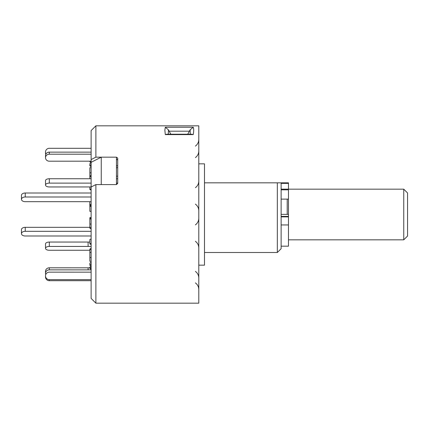 <?xml version="1.0" encoding="UTF-8"?>
<svg xmlns="http://www.w3.org/2000/svg" width="429" height="429" viewBox="0 0 429 429"><rect width="100%" height="100%" fill="white"/><g stroke="black" fill="none" stroke-linecap="round" stroke-linejoin="round"><path stroke-width="0.64" d="M403.748 189.168L407.55 192.964L407.55 236.036L403.748 239.832L403.748 189.168L288.476 189.168L288.476 246.171L281.129 246.171M287.21 214.377L287.21 199.126M204.494 252.504L277.332 252.504L281.129 248.702L281.129 182.829L277.332 182.829L288.476 182.829L288.476 189.162L281.129 189.162M165.299 127.257L193.243 127.257C193.833 128.689 193.833 131.14 193.243 134.599L191.742 134.223L166.806 134.223L165.299 134.599L164.859 130.169L165.299 127.257L168.388 129.794L168.297 134.223M116.457 159.095L117.723 160.076L117.723 183.381L116.457 184.588L101.255 184.588L101.255 157.164L91.12 162.323L91.12 130.588L95.882 125.831L198.793 125.831L198.793 303.169L95.882 303.169L95.882 184.588L91.12 187.012L91.12 298.412L95.882 303.169M95.882 125.831L95.882 157.164L116.457 157.164L117.723 158.151L117.723 183.381M101.255 157.164L116.457 157.164L116.457 184.588L95.882 184.588M198.793 163.83L204.494 163.83L204.494 265.17L198.793 265.17M91.12 159.583L95.882 157.164M277.332 252.504L277.332 182.829L204.494 182.829M193.243 127.257L190.16 129.794L187.736 134.223M190.251 134.223L190.16 129.794M170.812 134.223L168.388 129.794M91.12 187.012L91.12 162.323M91.12 205.764L89.854 205.764L89.854 206.285L91.12 206.419M91.12 206.156L89.854 206.285L89.854 211.325L91.12 211.459M89.854 205.764L89.902 204.96M49.319 246.434A3.802 1.898 180 0 0 45.517 248.332L45.517 243.945A3.802 1.898 -0 0 1 49.319 242.042L49.319 246.434L91.12 246.434M89.854 242.047L49.319 242.042M91.12 244.562L89.854 243.929L89.854 239.543L91.12 238.91M89.854 243.929L91.12 243.297M89.854 250.263L49.319 250.263A3.802 1.898 180 0 1 45.517 248.364L45.517 248.332M49.319 269.862A3.802 3.47 180 0 0 45.517 273.337L45.517 271.273A3.802 3.47 -0 0 1 49.319 267.803L49.319 269.862L91.12 269.868M89.854 267.809L49.319 267.803M90.889 266.237L89.854 265.288L89.854 263.229L91.12 262.076M89.854 265.288L91.12 264.135M45.747 274.587A3.802 3.47 180 0 1 45.517 273.391L45.517 273.337M91.12 280.695L49.319 280.695A3.802 3.716 180 0 1 45.517 276.978L45.517 275.927A3.802 3.716 0 0 0 49.319 279.644L49.319 280.695M91.12 279.644L49.319 279.644M91.12 272.158L49.319 272.147A3.802 3.716 0 0 0 45.517 275.868L45.517 276.978M91.12 269.546L89.854 268.307L89.854 267.251L91.12 266.012M91.12 268.495L89.854 267.251M91.12 257.539L89.854 257.539L89.854 249.067L91.12 248.219M91.12 249.914L89.854 249.067M89.854 257.539L89.854 261.304L91.12 261.304M89.854 252.418L91.12 252.418M91.12 218.999L89.854 218.999L89.854 217.675L91.12 217.541M91.12 217.809L89.854 217.675M89.854 218.999L89.854 224.04L91.12 224.04M89.854 218.2L91.12 218.2M117.723 183.124L116.457 183.124M91.12 183.124L49.319 183.124A3.802 1.898 180 0 0 45.517 185.028L45.517 180.636A3.802 1.898 -0 0 1 49.319 178.737L49.319 183.124M117.723 178.737L116.457 178.737M91.12 178.737L49.319 178.737M45.517 185.028L45.517 185.055A3.802 1.898 180 0 0 49.319 186.958L91.12 186.953M89.854 186.953L89.854 189.457L91.12 190.09M89.854 189.457L91.12 188.824M91.12 154.199L49.319 154.199A3.802 3.47 180 0 0 45.517 157.668L45.517 155.609A3.802 3.47 -0 0 1 49.319 152.139L49.319 154.199M91.12 152.139L49.319 152.139M45.517 155.609L45.517 157.727A3.802 3.47 180 0 0 49.319 161.197L91.12 161.191M91.12 162.553L89.854 163.712L89.854 165.771L91.12 166.924M89.854 165.771L91.12 164.613M116.457 165.771L117.723 165.771M91.12 148.305L49.319 148.305A3.802 3.716 0 0 0 45.517 152.022L45.517 152.081A3.802 3.716 0 0 0 46.005 153.904M45.747 154.413A3.802 3.716 180 0 1 45.517 153.132L45.517 152.081M90.363 161.191L91.12 161.931M89.854 161.191L89.854 161.749L90.889 162.763M91.12 172.817L89.854 172.817L89.854 176.169L91.12 177.016M91.12 175.322L89.854 176.169L89.854 178.737M89.854 172.817L89.854 167.696L91.12 167.696M116.457 176.169L117.723 176.169M117.723 167.696L116.457 167.696M91.12 228.925L89.784 228.105L89.902 224.04M89.784 228.105L91.12 227.279M91.12 231.311L25.252 231.311A3.802 2.338 180 0 0 21.45 233.655A3.802 2.338 180 0 0 25.252 235.993L91.12 235.993M21.45 233.655L21.45 229.66A3.802 2.338 -0 0 1 25.252 227.322L25.252 231.311M89.784 227.322L25.252 227.322M89.784 201.678L89.784 204.89L91.12 205.711M91.12 196.997L25.252 196.997A3.802 2.338 180 0 0 21.45 199.34A3.802 2.338 180 0 0 25.252 201.678L91.12 201.678M21.45 199.34L21.45 195.345A3.802 2.338 -0 0 1 25.252 193.007L91.12 193.007M91.12 204.065L89.784 204.89M288.476 216.404L281.129 216.404M288.476 183.387L281.129 183.387M288.476 189.838L281.129 189.838M288.476 224.941L281.129 224.941M288.476 216.876L281.129 216.876M193.243 134.599L165.299 134.599M189.425 131.194L169.123 131.194M88.111 246.434L88.111 242.042M88.111 269.862L88.111 267.803M25.252 193.007L25.252 196.997M403.748 239.832L288.476 239.832M288.476 214.377L281.129 214.377M288.476 199.126L281.129 199.126M195.388 157.609C197.587 155.931 198.724 153.711 198.793 150.944M195.388 187.698C197.587 186.02 198.724 183.794 198.793 181.027M195.388 241.302C197.587 242.98 198.724 245.206 198.793 247.973C198.724 245.206 197.587 242.98 195.388 241.302M195.388 271.391C197.587 273.069 198.724 275.289 198.793 278.056M195.388 282.883C197.587 284.561 198.724 286.781 198.793 289.548M195.388 146.117C197.587 144.439 198.724 142.219 198.793 139.452M195.388 224.882C197.587 223.203 198.724 220.983 198.793 218.211M195.388 204.118C197.587 205.797 198.724 208.017 198.793 210.789"/></g></svg>
